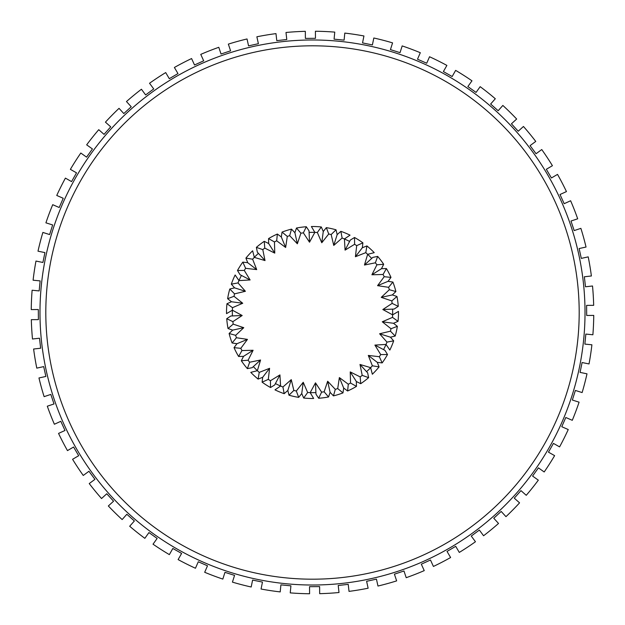 <?xml version="1.0" encoding="UTF-8"?>
<svg xmlns="http://www.w3.org/2000/svg" width="625" height="625" viewBox="0 0 625 625"><rect width="100%" height="100%" fill="white"/><g stroke="black" fill="none" stroke-linecap="round" stroke-linejoin="round"><path stroke-width="0.94" d="M578.625 253.82A272.523 272.523 0 0 1 371.18 578.625A272.523 272.523 0 0 1 46.375 371.18A272.523 272.523 0 0 1 253.82 46.375A272.523 272.523 0 0 1 578.625 253.82M285.648 247.469L281.32 236.984L282.047 232.094L287.297 236.414L285.648 247.469L276.68 240.797A80.156 80.156 0 0 0 274.461 241.945L274.758 253.117L264.766 248.109A80.156 80.156 0 0 0 262.789 249.625L265.016 260.578L254.312 257.375A80.156 80.156 0 0 1 258.406 253.352A80.156 80.156 0 0 0 252.617 259.219L256.719 269.609L245.625 268.32A80.156 80.156 0 0 0 244.273 270.43L250.109 279.953L238.969 280.609A80.156 80.156 0 0 1 241.438 275.422A80.156 80.156 0 0 0 238.008 282.922L245.406 291.281L234.547 293.859A80.156 80.156 0 0 0 234 296.305L242.734 303.258L232.492 307.68A80.156 80.156 0 0 0 232.383 310.188L242.188 315.508L232.867 321.648A80.156 80.156 0 0 0 233.195 324.141L243.773 327.68L235.664 335.336A80.156 80.156 0 0 0 236.422 337.734L247.453 339.383L240.797 348.328A80.156 80.156 0 0 0 241.961 350.562L253.102 350.273L248.109 360.227A80.156 80.156 0 0 0 249.641 362.234L260.562 360.016L257.367 370.68A80.156 80.156 0 0 1 253.359 366.594A80.156 80.156 0 0 0 257.367 370.68L250.781 372.367A85.984 85.984 0 0 0 258.117 379.102L259.234 372.391L269.594 368.312L262.68 377.297L258.117 379.102M269.594 368.312L268.305 379.367A80.156 80.156 0 0 0 270.445 380.734L279.938 374.914L280.586 386.023A80.156 80.156 0 0 1 275.422 383.562A80.156 80.156 0 0 0 280.586 386.023L274.977 389.859A85.984 85.984 0 0 0 284.172 393.68L282.93 387L291.266 379.625L287.844 390.438L284.172 393.68M291.266 379.625L293.836 390.453A80.156 80.156 0 0 0 296.312 391L303.234 382.289L307.648 392.508A80.156 80.156 0 0 0 315.906 392.578A80.156 80.156 0 0 1 310.188 392.617L313.641 398.477A85.984 85.984 0 0 1 303.688 398.031L301.742 393.531L298.695 397.367A85.984 85.984 0 0 1 288.969 395.203L287.844 390.438M374.898 345.094L384.953 350.344L387.516 354.523A85.984 85.984 0 0 1 382.156 362.914L377.281 362.344L379.078 366.906A85.984 85.984 0 0 1 372.344 374.242L370.656 367.656A80.156 80.156 0 0 1 366.578 371.664A80.156 80.156 0 0 0 372.375 365.789L368.297 355.43L379.352 356.719A80.156 80.156 0 0 0 380.719 354.586L374.898 345.094L386.016 344.438A80.156 80.156 0 0 0 386.984 342.102L379.602 333.766L390.445 331.188A80.156 80.156 0 0 0 390.992 328.727L382.273 321.789L392.508 317.367A80.156 80.156 0 0 0 392.578 309.117A80.156 80.156 0 0 1 392.617 314.852L382.82 309.531L392.133 303.398A80.156 80.156 0 0 0 391.812 300.906L381.234 297.367L389.344 289.711A80.156 80.156 0 0 0 388.594 287.312L377.562 285.664L384.219 276.711A80.156 80.156 0 0 0 383.062 274.484L371.906 274.773L376.914 264.797A80.156 80.156 0 0 0 375.391 262.805L364.453 265.031L367.648 254.336A80.156 80.156 0 0 0 365.805 252.641L355.414 256.734L356.703 245.641A80.156 80.156 0 0 0 354.602 244.289L345.078 250.133L344.422 238.977A80.156 80.156 0 0 0 342.117 238.016L333.75 245.422L331.164 234.547A80.156 80.156 0 0 0 328.727 234.008L321.773 242.75L317.344 232.492A80.156 80.156 0 0 0 309.102 232.422A80.156 80.156 0 0 1 314.844 232.383L309.516 242.203L303.367 232.867A80.156 80.156 0 0 0 300.898 233.188L297.352 243.789L289.68 235.664A80.156 80.156 0 0 0 287.297 236.414M383.547 349.609A80.156 80.156 0 0 0 386.016 344.438A80.156 80.156 0 0 1 383.547 349.609M338.219 585.484L339.008 592.516A281.266 281.266 0 0 1 319.664 593.672L319.617 586.602L309.539 586.68L309.594 593.75A281.266 281.266 0 0 1 290.234 592.883L290.922 585.844L280.898 584.867L280.211 591.906A281.266 281.266 0 0 1 261.055 589.023L262.469 582.094L252.602 580.07L251.18 587A281.266 281.266 0 0 1 232.43 582.125L234.562 575.383L224.961 572.344L222.828 579.086A281.266 281.266 0 0 1 204.688 572.281L207.508 565.797L198.281 561.773L195.453 568.25A281.266 281.266 0 0 1 178.117 559.586L181.609 553.438L172.844 548.469L169.359 554.617A281.266 281.266 0 0 1 153.031 544.188L157.141 538.438L148.945 532.578L144.836 538.328A281.266 281.266 0 0 1 129.688 526.25L134.375 520.961L126.836 514.273L122.148 519.562A281.266 281.266 0 0 1 108.344 505.969L113.563 501.195L106.766 493.766L101.547 498.531A281.266 281.266 0 0 1 89.242 483.57L94.93 479.367L88.945 471.266L83.258 475.461A281.266 281.266 0 0 1 72.578 459.297L78.68 455.711L73.578 447.023L67.477 450.609A281.266 281.266 0 0 1 58.547 433.414L64.992 430.484L60.82 421.312L54.383 424.242A281.266 281.266 0 0 1 47.305 406.203L54.008 403.969L50.828 394.414L44.117 396.648A281.266 281.266 0 0 1 38.961 377.969L45.867 376.445L43.695 366.609L36.789 368.133A281.266 281.266 0 0 1 33.617 349.016L40.641 348.227L39.516 338.219L32.484 339.008A281.266 281.266 0 0 1 31.328 319.664L38.398 319.617L38.32 309.539L31.25 309.594A281.266 281.266 0 0 1 32.117 290.234L39.156 290.922L40.133 280.898L33.094 280.211A281.266 281.266 0 0 1 35.977 261.055L42.906 262.469L44.93 252.602L38 251.18A281.266 281.266 0 0 1 42.875 232.43L49.617 234.562L52.656 224.961L45.914 222.828A281.266 281.266 0 0 1 52.719 204.688L59.203 207.508L63.227 198.281L56.75 195.453A281.266 281.266 0 0 1 65.414 178.117L71.562 181.609L76.531 172.844L70.383 169.359A281.266 281.266 0 0 1 80.812 153.031L86.562 157.141L92.422 148.945L86.672 144.836A281.266 281.266 0 0 1 98.75 129.688L104.039 134.375L110.727 126.836L105.438 122.148A281.266 281.266 0 0 1 119.031 108.344L123.805 113.563L131.234 106.766L126.469 101.547A281.266 281.266 0 0 1 141.43 89.242L145.633 94.93L153.734 88.945L149.539 83.258A281.266 281.266 0 0 1 165.703 72.578L169.289 78.68L177.977 73.578L174.391 67.477A281.266 281.266 0 0 1 191.586 58.547L194.516 64.992L203.688 60.82L200.758 54.383A281.266 281.266 0 0 1 218.797 47.305L221.031 54.008L230.586 50.828L228.352 44.117A281.266 281.266 0 0 1 247.031 38.961L248.555 45.867L258.391 43.695L256.867 36.789A281.266 281.266 0 0 1 275.984 33.617L276.773 40.641L286.781 39.516L285.992 32.484A281.266 281.266 0 0 1 305.336 31.328L305.383 38.398L315.461 38.32L315.406 31.25A281.266 281.266 0 0 1 334.766 32.117L334.078 39.156L344.102 40.133L344.789 33.094A281.266 281.266 0 0 1 363.945 35.977L362.531 42.906L372.398 44.93L373.82 38A281.266 281.266 0 0 1 392.57 42.875L390.438 49.617L400.039 52.656L402.172 45.914A281.266 281.266 0 0 1 420.312 52.719L417.492 59.203L426.719 63.227L429.547 56.75A281.266 281.266 0 0 1 446.883 65.414L443.391 71.562L452.156 76.531L455.641 70.383A281.266 281.266 0 0 1 471.969 80.812L467.859 86.562L476.055 92.422L480.164 86.672A281.266 281.266 0 0 1 495.312 98.75L490.625 104.039L498.164 110.727L502.852 105.438A281.266 281.266 0 0 1 516.656 119.031L511.438 123.805L518.234 131.234L523.453 126.469A281.266 281.266 0 0 1 535.758 141.43L530.07 145.633L536.055 153.734L541.742 149.539A281.266 281.266 0 0 1 552.422 165.703L546.32 169.289L551.422 177.977L557.523 174.391A281.266 281.266 0 0 1 566.453 191.586L560.008 194.516L564.18 203.688L570.617 200.758A281.266 281.266 0 0 1 577.695 218.797L570.992 221.031L574.172 230.586L580.883 228.352A281.266 281.266 0 0 1 586.039 247.031L579.133 248.555L581.305 258.391L588.211 256.867A281.266 281.266 0 0 1 591.383 275.984L584.359 276.773L585.484 286.781L592.516 285.992A281.266 281.266 0 0 1 593.672 305.336L586.602 305.383L586.68 315.461L593.75 315.406A281.266 281.266 0 0 1 592.883 334.766L585.844 334.078L584.867 344.102L591.906 344.789A281.266 281.266 0 0 1 589.023 363.945L582.094 362.531L580.07 372.398L587 373.82A281.266 281.266 0 0 1 582.125 392.57L575.383 390.438L572.344 400.039L579.086 402.172A281.266 281.266 0 0 1 572.281 420.312L565.797 417.492L561.773 426.719L568.25 429.547A281.266 281.266 0 0 1 559.586 446.883L553.438 443.391L548.469 452.156L554.617 455.641A281.266 281.266 0 0 1 544.188 471.969L538.438 467.859L532.578 476.055L538.328 480.164A281.266 281.266 0 0 1 526.25 495.312L520.961 490.625L514.273 498.164L519.562 502.852A281.266 281.266 0 0 1 505.969 516.656L501.195 511.438L493.766 518.234L498.531 523.453A281.266 281.266 0 0 1 483.57 535.758L479.367 530.07L471.266 536.055L475.461 541.742A281.266 281.266 0 0 1 459.297 552.422L455.711 546.32L447.023 551.422L450.609 557.523A281.266 281.266 0 0 1 433.414 566.453L430.484 560.008L421.312 564.18L424.242 570.617A281.266 281.266 0 0 1 406.203 577.695L403.969 570.992L394.414 574.172L396.648 580.883A281.266 281.266 0 0 1 377.969 586.039L376.445 579.133L366.609 581.305L368.133 588.211A281.266 281.266 0 0 1 349.016 591.383L348.227 584.359L338.219 585.484M371.672 258.43A80.156 80.156 0 0 0 367.648 254.336A80.156 80.156 0 0 1 371.672 258.43M349.602 241.453A80.156 80.156 0 0 0 344.422 238.977A80.156 80.156 0 0 1 349.602 241.453M232.383 310.188A80.156 80.156 0 0 0 232.422 315.93A80.156 80.156 0 0 1 232.383 310.188L226.523 313.641A85.984 85.984 0 0 1 226.969 303.719L231.492 301.758L227.633 298.695A85.984 85.984 0 0 1 229.789 289L234.594 287.859L231.32 284.164A85.984 85.984 0 0 1 235.133 274.992L238.969 280.609M307.648 392.508L303.688 398.031M303.234 382.289L301.742 393.531M296.312 391L298.695 397.367M293.836 390.453L288.969 395.203M270.445 380.734L270.508 387.531A85.984 85.984 0 0 1 262.109 382.172L262.68 377.297M279.938 374.914L274.688 384.969L270.508 387.531M268.305 379.367L262.109 382.172M249.641 362.234L247.375 368.641A85.984 85.984 0 0 1 241.328 360.742A85.984 85.984 0 0 0 247.375 368.641L252.188 367.664L260.562 360.016M253.102 350.273L243.531 356.352L238.617 356.484A85.984 85.984 0 0 1 234.031 347.656L236.969 343.711L232.102 342.984A85.984 85.984 0 0 1 229.117 333.5L232.695 330.117L228.031 328.555A85.984 85.984 0 0 1 226.742 318.703L230.852 315.992L242.188 315.508M248.109 360.227L241.328 360.742L243.531 356.352M241.961 350.562L238.617 356.484M240.797 348.328L234.031 347.656M247.453 339.383L236.969 343.711M235.664 335.336L229.117 333.5M236.422 337.734L232.102 342.984M243.773 327.68L232.695 330.117M233.195 324.141L228.031 328.555M232.867 321.648L226.742 318.703M232.492 307.68L226.969 303.719M242.734 303.258L231.492 301.758M234 296.305L227.633 298.695M234.547 293.859L229.789 289M245.406 291.281L234.594 287.859M238.008 282.922L231.32 284.164M244.273 270.43L237.477 270.492A85.984 85.984 0 0 1 242.82 262.125L247.727 262.695L245.914 258.102A85.984 85.984 0 0 1 252.625 250.789L254.312 257.375M250.109 279.953L240.055 274.703L237.477 270.492M245.625 268.32L242.82 262.125M256.719 269.609L247.727 262.695M252.617 259.219L245.914 258.102M274.758 253.117L268.672 243.547L264.25 241.328L264.766 248.109A80.156 80.156 0 0 0 262.789 249.625L256.375 247.359A85.984 85.984 0 0 1 264.25 241.328A85.984 85.984 0 0 0 256.375 247.359L257.359 252.203L265.016 260.578M282.047 232.094A85.984 85.984 0 0 1 291.508 229.117L294.906 232.719L296.477 228.023A85.984 85.984 0 0 1 306.312 226.742L309.031 230.875L309.516 242.203M274.461 241.945L268.547 238.602A85.984 85.984 0 0 1 277.352 234.031L281.32 236.984M268.672 243.547L268.547 238.602M276.68 240.797L277.352 234.031M291.508 229.117L289.68 235.664M294.906 232.719L297.352 243.789M296.477 228.023L300.898 233.188M306.312 226.742L303.367 232.867M314.844 232.383L311.391 226.523A85.984 85.984 0 0 1 321.305 226.969L323.266 231.508L326.344 227.641A85.984 85.984 0 0 1 336.023 229.797L337.172 234.609L340.875 231.336A85.984 85.984 0 0 1 350.031 235.141L344.422 238.977M321.305 226.969L317.344 232.492M323.266 231.508L321.773 242.75M326.344 227.641L328.727 234.008M336.023 229.797L331.164 234.547M337.172 234.609L333.75 245.422M340.875 231.336L342.117 238.016M345.078 250.133L350.32 240.078L354.539 237.492A85.984 85.984 0 0 1 362.898 242.836L362.328 247.742L366.922 245.93A85.984 85.984 0 0 1 374.234 252.648L367.648 254.336M354.539 237.492L354.602 244.289M362.898 242.836L356.703 245.641M362.328 247.742L355.414 256.734M366.922 245.93L365.805 252.641M364.453 265.031L372.82 257.383L377.656 256.398A85.984 85.984 0 0 1 383.688 264.281A85.984 85.984 0 0 0 377.656 256.398L375.391 262.805M376.914 264.797L383.688 264.281L381.484 268.688L386.406 268.562A85.984 85.984 0 0 1 390.984 277.383L388.047 281.336L392.914 282.062A85.984 85.984 0 0 1 395.891 291.547L392.312 294.922L396.977 296.484A85.984 85.984 0 0 1 398.266 306.344L394.156 309.055L382.82 309.531M381.484 268.688L371.906 274.773M386.406 268.562L383.062 274.484M390.984 277.383L384.219 276.711M388.047 281.336L377.562 285.664M392.914 282.062L388.594 287.312M395.891 291.547L389.344 289.711M392.312 294.922L381.234 297.367M396.977 296.484L391.812 300.906M398.266 306.344L392.133 303.398M392.617 314.852L398.477 311.398A85.984 85.984 0 0 1 398.031 321.336L393.516 323.281L397.359 326.336A85.984 85.984 0 0 1 395.195 336.055L390.422 337.188L393.672 340.859A85.984 85.984 0 0 1 389.852 350.055L386.016 344.438M398.031 321.336L392.508 317.367M393.516 323.281L382.273 321.789M397.359 326.336L390.992 328.727M395.195 336.055L390.445 331.188M390.422 337.188L379.602 333.766M393.672 340.859L386.984 342.102M387.516 354.523L380.719 354.586M382.156 362.914L379.352 356.719M377.281 362.344L368.297 355.43M379.078 366.906L372.375 365.789M359.992 364.469L367.648 372.836L368.625 377.641A85.984 85.984 0 0 1 360.711 383.695A85.984 85.984 0 0 0 368.625 377.641L362.211 375.375L359.992 364.469L370.656 367.656M356.336 381.5L350.25 371.922L360.203 376.914L360.711 383.695L356.336 381.5L356.461 386.391A85.984 85.984 0 0 1 347.617 390.984L343.695 388.062L342.969 392.906A85.984 85.984 0 0 1 333.461 395.891L330.102 392.328L328.547 396.969A85.984 85.984 0 0 1 318.672 398.258L315.977 394.172L315.492 382.844L321.609 392.133L318.672 398.258M356.461 386.391L350.547 383.047L350.25 371.922M347.617 390.984L348.289 384.219A80.156 80.156 0 0 0 350.547 383.047M343.695 388.062L339.367 377.578L348.289 384.219M321.609 392.133A80.156 80.156 0 0 0 324.133 391.805L327.656 381.25L335.297 389.344A80.156 80.156 0 0 0 337.719 388.578L342.969 392.906M360.203 376.914A80.156 80.156 0 0 0 362.211 375.375M310.188 392.617L315.492 382.844M324.133 391.805L328.547 396.969M327.656 381.25L330.102 392.328M335.297 389.344L333.461 395.891M52.062 369.922A266.695 266.695 0 0 0 369.922 572.938A266.695 266.695 0 0 0 572.938 255.078A266.695 266.695 0 0 0 255.078 52.062A266.695 266.695 0 0 0 52.062 369.922M280.586 386.023A80.156 80.156 0 0 0 282.93 387M257.367 370.68A80.156 80.156 0 0 0 259.234 372.391M337.719 388.578L339.367 377.578"/></g></svg>
